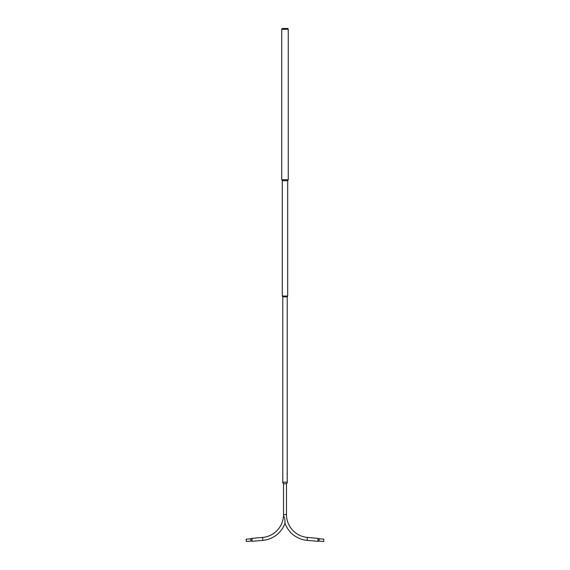 <?xml version="1.0" encoding="UTF-8"?>
<svg xmlns="http://www.w3.org/2000/svg" width="570" height="570" viewBox="0 0 570 570"><rect width="100%" height="100%" fill="white"/><g stroke="black" fill="none" stroke-linecap="round" stroke-linejoin="round"><path stroke-width="0.85" d="M285 28.5L282.1 28.5L281.737 29.277L288.263 29.277L287.9 28.5L285 28.5M281.737 29.277L281.737 179.728L288.263 179.728L288.263 29.277M287.708 180.697L287.708 296.051L282.293 296.051L282.293 180.697L287.708 180.697L288.235 179.728M282.784 482.127L282.784 296.828L287.216 296.828L287.679 296.051M287.016 473.485L287.073 473.841L287.016 473.485M283.525 483.723L283.525 514.56A25.907 25.907 0 0 0 283.582 516.285M284.936 522.996A25.907 25.907 0 0 0 307.173 540.367L317.853 541.301A2.33 2.33 0 0 1 319.043 541.094L323.674 541.5L323.881 539.184L319.243 538.778A2.33 2.33 0 0 1 318.11 538.365L317.853 541.301M286.475 483.723L286.475 514.56A22.957 22.957 0 0 0 307.43 537.432L318.11 538.365M262.827 540.367L262.57 537.432A22.957 22.957 0 0 0 283.468 516.221C285.057 516.591 284.95 521.899 284.943 523.346A25.907 25.907 0 0 1 262.827 540.367L252.147 541.301L251.89 538.365A2.33 2.33 0 0 1 250.757 538.778L246.119 539.184L246.326 541.5L250.957 541.094A2.33 2.33 0 0 1 252.147 541.301M262.57 537.432L251.89 538.365M282.613 482.177L287.387 482.177L282.613 482.177L283.354 483.723L286.646 483.723L287.387 482.177M286.475 514.56L283.525 514.56M307.43 537.432L307.173 540.367M319.243 538.778L319.043 541.094M250.957 541.094L250.757 538.778M282.293 180.697L281.765 179.728M287.216 482.127L287.216 296.828M282.784 296.828L282.321 296.051"/></g></svg>
